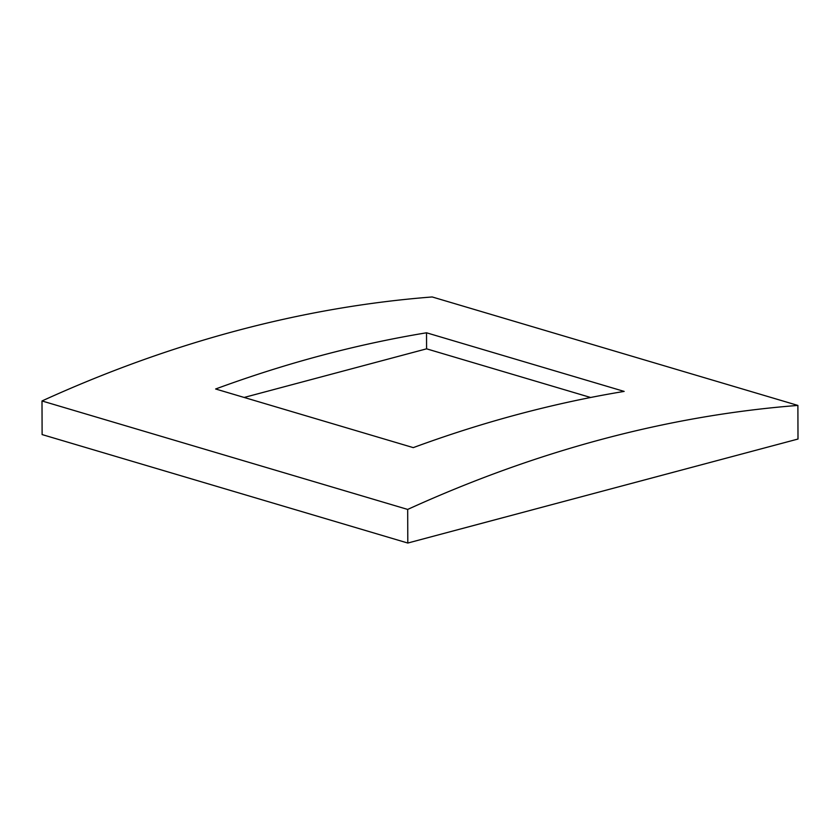 <?xml version="1.0" encoding="UTF-8"?>
<svg xmlns="http://www.w3.org/2000/svg" width="840" height="840" viewBox="0 0 840 840"><rect width="100%" height="100%" fill="white"/><g stroke="black" fill="none" stroke-linecap="round" stroke-linejoin="round"><path stroke-width="1.26" d="M407.799 543.039L798 439.036L797.885 405.426L432.201 296.961A1881.254 1318.59 106.5 0 0 42 400.964L42.116 434.574L407.799 543.039L407.683 509.429L42 400.964M215.628 388.994A1881.254 1318.59 -73.5 0 1 426.52 332.787L624.162 391.409A1881.254 1318.59 106.5 0 0 413.269 447.626L215.628 388.994M797.885 405.426A1881.254 1318.59 106.5 0 0 407.683 509.429M244.157 397.457L426.584 348.831L590.615 397.488M426.52 332.787L426.584 348.831"/></g></svg>
